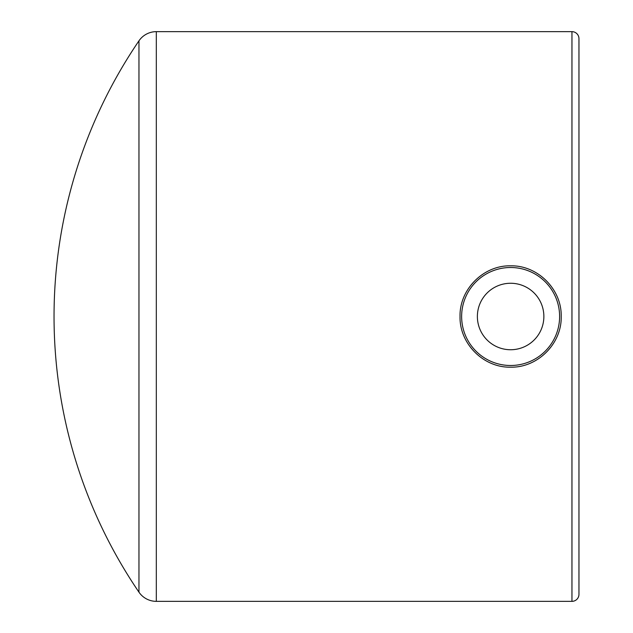 <?xml version="1.0" encoding="UTF-8"?>
<svg xmlns="http://www.w3.org/2000/svg" width="633" height="633" viewBox="0 0 633 633"><rect width="100%" height="100%" fill="white"/><g stroke="black" fill="none" stroke-linecap="round" stroke-linejoin="round"><path stroke-width="0.95" d="M543.866 316.5A33.24 33.24 0 0 0 510.617 283.26A33.24 33.24 0 0 0 477.377 316.5A33.24 33.24 0 0 0 510.617 349.74A33.24 33.24 0 0 0 543.866 316.5M461.631 316.5A48.994 48.994 0 0 0 510.617 365.494A48.994 48.994 0 0 0 559.612 316.5A48.994 48.994 0 0 0 510.617 267.506A48.994 48.994 0 0 0 461.631 316.5M460.033 316.5C459.376 343.584 483.493 367.828 510.625 367.172C537.749 367.828 561.882 343.569 561.21 316.5C561.851 289.368 537.757 265.203 510.641 265.828C483.549 265.156 459.336 289.408 460.033 316.5M138.959 592.172A21 21 0 0 0 156.319 601.35L571.955 601.35A7.003 7.003 0 0 0 578.958 594.347L578.958 38.653A7.003 7.003 0 0 0 571.955 31.65L156.319 31.65A21 21 0 0 0 138.959 40.828A489.91 489.91 0 0 0 138.959 592.172L138.959 40.828M156.319 601.35L156.319 31.65M571.955 601.35L571.955 31.65"/></g></svg>
